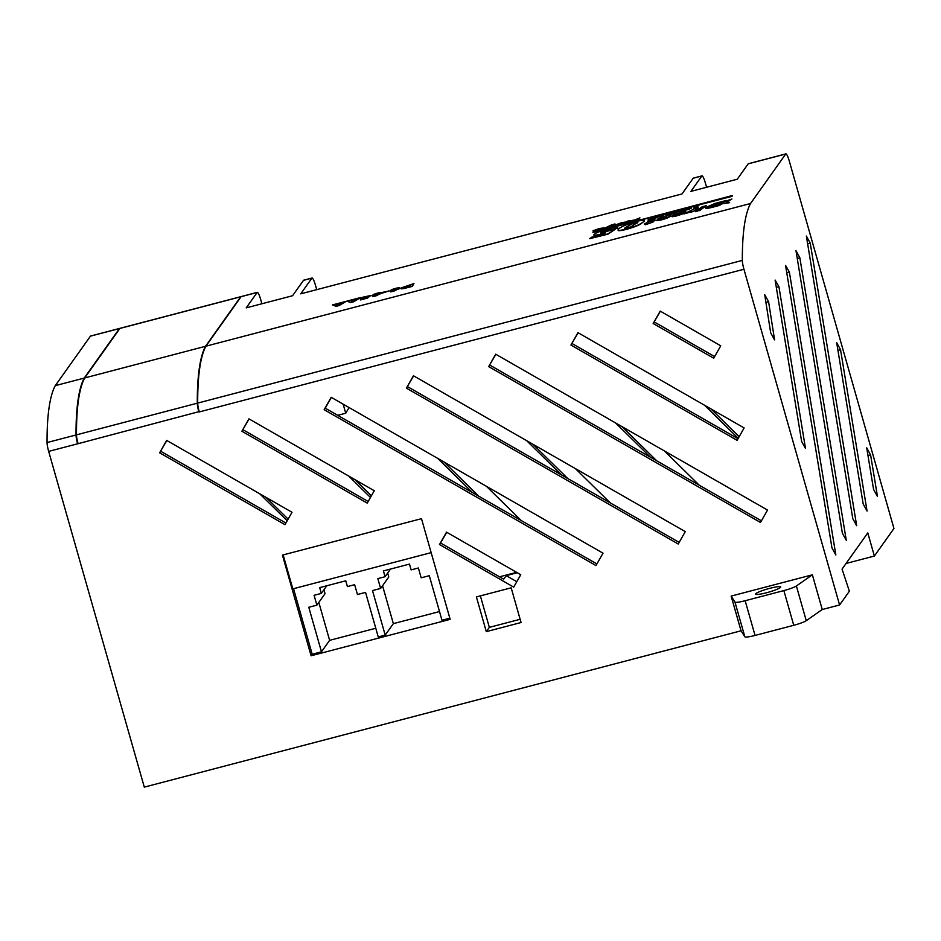 <?xml version="1.0" encoding="UTF-8"?>
<svg xmlns="http://www.w3.org/2000/svg" width="941" height="941" viewBox="0 0 941 941"><rect width="100%" height="100%" fill="white"/><g stroke="black" fill="none" stroke-linecap="round" stroke-linejoin="round"><path stroke-width="1.41" d="M592.948 232.462L732.086 196.328L732.369 195.516L592.948 232.462L732.086 196.328M604.275 227.922L598.1 230.439L593.042 231.11M639.927 217.865L638.433 219.959L635.387 220.759L635.951 219.959L630.376 222.076L626.53 223.076L632.352 220.888L627.412 221.147L634.669 220.018L639.927 217.865L638.645 220.065M635.645 220.394L631.717 221.888M631.446 221.229L627.412 221.147M657.794 216.665L649.902 218.112L654.654 216.665L659.959 216.395L652.325 219.335L647.973 219.912L657.83 216.559M657.877 216.948L649.902 218.112M665.087 214.289L659.912 217.3L662.911 214.548L665.087 214.289M677.097 211.384L677.932 211.69L670.639 214.536L665.805 215.148L675.814 211.843M675.861 212.231L671.38 212.901M675.779 211.948L672.603 212.243L668.686 213.607L672.345 212.654L671.921 213.348L665.981 214.901L672.791 211.913L677.014 211.09L677.932 211.69M691.494 208.09L683.742 210.796L678.908 211.278L686.636 208.29L691.47 207.632L689.141 209.373L678.99 211.572M654.901 219.688L652.572 221.464M644.244 224.052L650.619 220.759L647.596 221.417L648.702 220.747L654.865 219.535L651.76 221.676L653.96 221.1L652.901 222.088L645.208 224.817L646.796 223.382L644.244 224.052L646.067 223.887M650.702 221.053L647.596 221.417M666.569 217.159L657.853 219.312L665.228 216.395C669.004 215.442 670.698 215.301 670.31 215.959L670.392 216.254C669.545 217.242 666.463 218.477 661.158 219.971L656.077 220.688L659.97 219.312M661.158 219.971L661.076 219.676C666.381 218.194 669.463 216.948 670.31 215.959L670.392 216.254M685.918 212.254L676.755 215.571C673.003 216.512 671.345 216.642 671.78 215.971L681.978 212.937L673.203 214.866L680.19 212.478C684.295 211.443 686.177 211.278 685.836 211.972L683.613 213.631L676.838 215.865C673.086 216.795 671.427 216.936 671.862 216.265M682.119 213.16L676.567 214.407M675.097 214.736L673.203 214.866M413.946 283.57L412.134 286.123L404.112 288.181C401.384 288.699 400.348 288.628 400.984 287.981L413.946 283.57L412.217 286.405L404.195 288.475C401.466 288.981 400.431 288.922 401.066 288.275M388.28 291.169L382.599 293.004L382.811 292.286L388.28 291.169M381.552 293.392L372.695 296.239L372.013 295.58L374.177 294.168L377.659 293.051C381.176 292.251 382.446 292.275 381.47 293.11L375.906 295.921L372.777 296.533L372.095 295.874M346.347 301.285L339.136 305.554L336.184 306.331L332.42 304.931L346.347 301.285L336.102 306.037L332.42 304.931M241.096 296.697A9.104 1.447 75.3 0 0 240.872 296.662A9.104 1.447 75.3 0 0 240.708 296.78L205.503 346.3A394.373 62.929 75.3 0 0 197.292 403.195A9.104 1.447 75.3 0 0 198.904 412.029L199.304 411.923A9.104 1.447 -104.7 0 1 197.692 403.089A394.373 62.929 -104.7 0 1 205.903 346.194L241.108 296.674A9.104 1.447 -104.7 0 1 241.272 296.556L257.328 292.345A9.104 1.447 -104.7 0 1 260.716 299.626L261.892 303.767M205.903 346.194L750.542 203.515L785.747 153.995A9.104 1.447 -104.7 0 1 785.911 153.877A9.104 1.447 -104.7 0 1 789.311 161.146L893.95 528.501L874.377 556.037L867.79 532.9L842.054 569.093L849.37 591.219L839.584 604.981L743.943 269.244A9.104 1.447 -104.7 0 1 742.331 260.41A394.373 62.929 -104.7 0 1 750.542 203.515M785.911 153.877L748.366 163.71A9.104 1.447 -104.7 0 0 748.201 163.84L737.25 179.237L690.906 191.376L701.845 175.979A9.104 1.447 -104.7 0 1 702.01 175.849A9.104 1.447 -104.7 0 1 705.409 183.13L706.585 187.271M702.01 175.849L693.329 178.131A9.104 1.447 -104.7 0 0 693.152 178.261L681.99 193.964L300.744 293.839L311.906 278.124A9.104 1.447 -104.7 0 1 312.071 278.007A9.104 1.447 -104.7 0 1 315.47 285.276L316.717 289.652M312.071 278.007L303.672 280.206A9.104 1.447 -104.7 0 0 303.508 280.336L292.569 295.733L246.213 307.872L257.152 292.475A9.104 1.447 -104.7 0 1 257.328 292.345M360.826 297.485L353.628 301.755L350.675 302.531L346.9 301.132L360.826 297.485L353.545 301.473L350.593 302.237L346.9 301.132M370.778 295.709L370.072 295.98M368.343 296.462L363.849 297.685M364.543 297.862L360.979 298.132L362.391 297.321L370.707 295.486L363.767 297.391L370.072 295.968L367.484 298.097L360.427 299.956L360.685 299.167L364.626 298.144M364.626 298.156L361.062 298.426M399.384 288.722L390.527 291.569L389.833 290.91L391.997 289.499L395.491 288.381C398.996 287.581 400.278 287.593 399.302 288.428L393.738 291.251L390.609 291.851L389.915 291.204M700.692 209.867L695.611 211.69L696.646 210.619L700.692 209.867M706.162 205.703L701.292 209.102L697.328 210.149L702.186 206.749L706.162 205.703L699.575 210.643M698.434 208.043L693.599 211.431L689.624 212.478L690.423 211.572L684.119 213.889L694.387 208.796L698.434 208.043M690.506 211.854L685.836 213.501M644.279 221.37L641.115 223.393C638.421 225.146 633.505 227.04 626.365 229.098C619.907 230.651 617.19 230.804 618.237 229.533C619.319 227.534 625.247 224.864 636.022 221.535C642.491 219.971 645.22 219.818 644.197 221.076L641.197 223.687C638.504 225.428 633.587 227.334 626.447 229.392C619.99 230.945 617.272 231.086 618.319 229.816M610.968 229.58L607.886 229.663L600.699 232.768L615.085 229.381L607.898 233.874L589.631 238.661L591.748 237.214L603.452 234.144L605.651 232.768L601.64 233.98C595.935 235.391 593.383 235.591 593.971 234.591C595.582 232.956 600.57 230.968 608.933 228.628C615.226 227.063 618.119 226.805 617.614 227.851L610.932 230.004L611.05 229.345M611.05 229.875L607.968 229.957L600.64 232.968M615.085 229.381L607.98 234.168L589.631 238.661M604.581 233.439L601.722 234.274C596.018 235.673 593.465 235.873 594.053 234.874M692.999 206.949L699.175 205.044L696.187 207.796L694.082 208.349L696.563 206.008L692.999 206.949L695.987 206.467M627.012 221.97L620.848 224.487L615.779 225.146M614.991 223.934L611.979 225.193L614.849 225.699L610.133 226.122L603.863 228.581L611.662 224.84L614.991 223.934L612.062 225.487M614.849 225.699L603.863 228.581M727.264 201.833L731.91 199.022L716.513 204.42L717.854 204.538M721.712 203.926L719.594 205.397L721.712 203.926L729.628 202.68L726.781 201.727L731.91 199.022M719.594 205.397L711.325 207.561C706.997 208.573 705.15 208.655 705.797 207.82M719.512 205.114L711.243 207.267C706.914 208.279 705.068 208.361 705.715 207.526L715.172 203.385L726.17 200.468L725.535 201.256M719.559 203.35L721.088 202.28L713.478 204.468L709.514 206.773M726.17 200.468L724.535 201.609M705.691 208.126L705.715 207.526M721.629 203.644L709.643 206.867M720.383 202.774L709.679 206.82M731.145 596.088L812.365 574.81L796.38 585.972A12.139 1.588 164.1 0 1 783.865 590.583L745.154 600.723A12.139 1.588 164.1 0 1 734.956 602.064L731.145 596.088L741.038 630.799L144.302 787.123L48.661 451.386A9.104 1.447 -104.7 0 1 47.05 442.552A394.373 62.929 -104.7 0 1 55.26 385.657L90.465 336.137A9.104 1.447 -104.7 0 1 90.63 336.019L119.601 328.433A9.104 1.447 -104.7 0 1 119.86 328.48M877.459 496.46L870.59 454.879L866.708 447.834L873.577 489.414L877.459 496.46M840.548 349.734L836.667 342.63L863.179 503.988L867.061 511.081L840.548 349.734L837.949 350.417M856.675 525.701L810.248 243.154L806.366 236.097L852.793 518.644L856.675 525.701M799.85 257.775L795.98 250.718L842.395 533.265L846.277 540.322L799.85 257.775L797.25 258.457M835.843 554.99L789.358 272.02L785.547 265.397L831.962 547.944L835.843 554.99M805.496 448.469L778.925 286.687L775.113 280.065L801.626 441.423L805.496 448.469M774.572 339.889L768.597 301.743L764.715 294.686L770.691 332.843L774.572 339.889M77.985 443.293L77.633 443.799A9.104 1.447 -104.7 0 1 76.021 434.965A394.373 62.929 -104.7 0 1 84.231 378.07L119.436 328.55A9.104 1.447 -104.7 0 1 119.601 328.433M240.872 296.662L120.06 328.303A9.104 1.447 75.3 0 0 119.895 328.433L84.69 377.953A394.373 62.929 75.3 0 0 76.48 434.848A9.104 1.447 75.3 0 0 78.091 443.681L48.661 451.386M382.552 585.725L393.35 623.648L385.198 635.116L372.507 590.572L380.623 588.443L377.823 578.609L385.069 576.715L383.41 570.928L409.488 564.094L411.135 569.881L418.38 567.988L421.18 577.821L429.296 575.692L441.976 620.237L449.833 618.178M387.657 573.057L388.774 576.974L380.623 588.443M390.491 569.07L385.069 576.715M318.823 602.428L329.621 640.339L321.469 651.807L308.777 607.263L316.894 605.145L314.082 595.3L321.328 593.406L319.681 587.619L345.759 580.797L347.405 586.584L354.639 584.679L357.451 594.512L365.555 592.395L378.247 636.939L385.198 635.116M323.927 589.748L325.045 593.665L316.894 605.145M326.762 585.773L321.328 593.406M288.134 519.114L266.032 497.377M371.401 495.789L355.004 479.675M478.816 496.225L443.976 461.972M567.788 478.534L532.947 444.281M656.759 460.831L621.919 426.579M739.167 436.683L710.902 408.876M812.365 574.81L822.246 609.521L839.584 604.981M874.377 556.037L846.065 563.459M446.528 532.159L439.494 544.545L513.715 587.113L520.761 574.716L446.528 532.159M241.896 431.249L367.237 503.117L374.271 490.72L248.93 418.851L241.896 431.249L249.094 418.945M159.641 452.797L284.982 524.666L292.016 512.28L166.675 440.4L159.641 452.797L166.839 440.494M331.185 397.302L324.151 409.7L595.982 565.565L603.016 553.167L331.185 397.302M406.406 388.151L678.238 544.016L685.271 531.618L413.452 375.753L406.406 388.151L413.617 375.847M488.673 366.602L760.493 522.467L767.527 510.069L495.707 354.204L488.673 366.602L495.872 354.298M570.928 345.053L737.097 440.329L744.131 427.943L577.962 332.655L570.928 345.053L578.127 332.749M653.183 323.504L713.701 358.203L720.735 345.806L660.217 311.106L653.183 323.504L660.382 311.2M511.175 587.819L476.405 596.923L486.297 631.634L521.055 622.53L511.175 587.819M421.486 518.679L282.429 555.108L311.106 655.771L450.163 619.343L421.486 518.679M55.26 385.657L84.231 378.07M393.35 623.648L439.506 611.556M329.621 640.339L375.777 628.247M293.521 588.69L312.2 654.242L321.469 651.807M312.2 654.242L311.106 655.771M283.147 554.919L292.816 588.878L431.166 552.638M480.369 595.888L489.344 627.353L520.138 619.284M489.344 627.353L486.297 631.634M78.091 443.681L199.21 411.593M259.681 493.731L287.193 520.773M348.664 476.04L370.448 497.46M521.267 520.573L486.426 486.321M437.636 458.338L472.476 492.59M610.25 502.87L575.398 468.618M526.607 440.635L561.448 474.899M699.222 485.18L664.381 450.927M615.579 422.944L650.419 457.197M704.55 405.242L738.226 438.341M337.713 415.322L345.723 413.217L349.099 407.571M343.147 404.16L345.723 413.217M517.303 572.74L506.223 575.633L503.682 579.209L440.576 543.016L446.693 532.253M368.166 501.494L242.978 429.719M285.899 523.043L160.723 451.268M596.9 563.941L325.245 408.171L331.35 397.396M679.155 542.392L407.5 386.622M761.41 520.844L489.755 365.073M738.015 438.706L572.01 343.524M714.619 356.58L654.277 321.975M516.609 572.34L499.518 576.809M205.503 346.3L84.69 377.953M765.927 302.437L768.597 301.743M776.313 287.37L778.925 286.687M786.747 272.702L789.358 272.02M807.649 243.837L810.248 243.154M867.99 455.562L870.59 454.879M325.245 408.171L324.151 409.7M440.576 543.016L439.494 544.545M506.223 575.633L516.797 581.703M340.56 303.625L336.76 304.613L338.007 305.037L340.56 303.625M339.489 304.214L337.278 304.79M355.039 299.826L351.24 300.826L352.499 301.238L355.039 299.826M353.981 300.414L351.769 300.991M370.072 295.968L367.484 298.097M367.402 297.815L360.344 299.661M372.777 296.533L372.013 295.58M378.694 293.827L377.353 293.474L374.789 294.851L376.129 295.203L378.894 293.369M378.776 294.121L377.435 293.768L374.6 295.309M388.198 290.875L387.974 291.592M387.892 291.298L382.517 292.71M390.609 291.851L389.833 290.91M396.526 289.158L395.185 288.805L392.62 290.181L393.95 290.534L396.714 288.699M396.608 289.452L395.267 289.099L392.421 290.64M400.96 288.616L400.984 287.981M410.582 285.111L403.748 287.276L409.641 286.429L410.852 284.723L403.654 287.57M699.492 210.361L695.528 211.396M698.351 207.749L693.599 211.431M685.754 213.207L684.036 213.607M693.517 211.137L689.541 212.184M680.261 214.03L675.591 215.136M659.947 219.229L664.899 217.206M664.817 216.912L661.688 218.383M661.076 219.676L655.995 220.323M661.605 218.089L657.771 219.018M653.96 221.1L650.102 223.158M650.019 222.876L645.126 224.523M618.155 230.31L618.237 229.533M637.692 222.582L631.599 223.699L624.73 228.063L630.693 226.957L637.798 222.276M637.775 222.876L631.682 223.993L624.636 228.345M610.85 229.722L617.696 228.145M593.947 235.215L593.971 234.591M699.175 205.044L696.187 207.796M696.105 207.514L693.999 208.067M689.318 208.361L681.002 210.725L689.353 208.255M689.4 208.655L681.084 211.007M677.014 211.09L677.849 211.407L670.639 214.536M670.557 214.242L665.805 215.148M672.345 212.654L671.921 213.348M671.839 213.054L665.899 214.619M665.005 213.995L662.017 216.748M661.935 216.465L659.829 217.018M659.959 216.395L652.325 219.335M652.242 219.041L647.973 219.912M621.93 222.558L627 221.9L620.766 224.193L615.696 224.852L621.93 222.558M623.942 222.699L618.755 224.064L623.965 222.617M624.024 222.982L618.837 224.346M599.182 228.522L604.251 227.851L598.017 230.157L592.959 230.816L599.182 228.522M601.205 228.651L596.018 230.016L601.228 228.569M601.287 228.945L596.1 230.31M716.513 204.42L729.546 202.362M769.691 588.36A13.045 1.706 164.1 0 1 780.677 586.972A13.045 1.706 164.1 0 1 766.574 592.736A13.045 1.706 164.1 0 1 755.588 594.124A13.045 1.706 164.1 0 1 769.691 588.36M822.246 609.521L806.261 620.684A12.139 1.588 164.1 0 1 793.745 625.295L755.047 635.434A12.139 1.588 164.1 0 1 744.849 636.775L741.038 630.799M748.201 163.84L785.747 153.995M693.152 178.261L701.845 175.979M303.508 280.336L311.906 278.124M241.108 296.674L257.152 292.475M199.304 411.923L743.943 269.244M197.692 403.089L742.331 260.41M47.05 442.552L76.021 434.965M90.465 336.137L119.436 328.55M240.708 296.78L119.895 328.433M197.292 403.195L76.48 434.848M796.38 585.972L806.261 620.684M783.865 590.583L793.745 625.295M734.956 602.064L744.849 636.775M745.154 600.723L755.047 635.434"/></g></svg>
